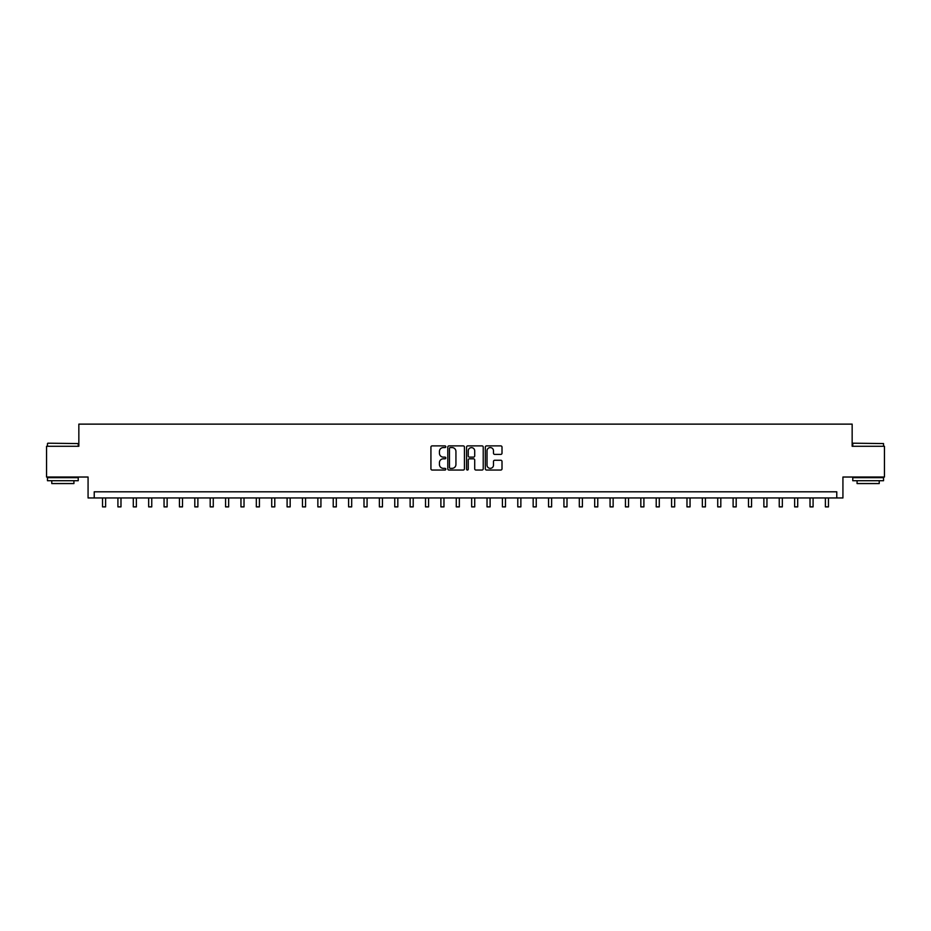 <?xml version="1.0" encoding="UTF-8"?>
<svg xmlns="http://www.w3.org/2000/svg" width="931" height="931" viewBox="0 0 931 931"><rect width="100%" height="100%" fill="white"/><g stroke="black" fill="none" stroke-linecap="round" stroke-linejoin="round"><path stroke-width="1.4" d="M445.809 446.729A0.85 0.85 0 0 0 444.971 445.891L432.135 445.891A1.21 1.21 0 0 0 430.925 447.089L430.925 468.828A1.21 1.21 0 0 0 432.135 470.039L444.971 470.039A0.85 0.85 0 0 0 445.809 469.201A0.85 0.85 0 0 0 444.971 468.351L443.307 468.351A3.864 3.864 0 0 1 439.444 464.488L439.444 462.672A3.864 3.864 0 0 1 443.307 458.808L444.971 458.808A0.85 0.85 0 0 0 445.809 457.959A0.85 0.85 0 0 0 444.971 457.121L443.307 457.121A3.864 3.864 0 0 1 439.444 453.257L439.444 451.442A3.864 3.864 0 0 1 443.307 447.578L444.971 447.578A0.85 0.85 0 0 0 445.809 446.729M500.797 454.398A1.21 1.21 0 0 0 502.007 453.188L502.007 447.089A1.21 1.21 0 0 0 500.797 445.891L486.541 445.891A1.21 1.21 0 0 0 485.342 447.089L485.342 468.828A1.21 1.21 0 0 0 486.541 470.039L500.797 470.039A1.21 1.21 0 0 0 502.007 468.828L502.007 461.462A1.21 1.21 0 0 0 500.797 460.263L494.698 460.263A1.21 1.21 0 0 0 493.488 461.462L493.488 465.116A3.235 3.235 0 0 1 490.253 468.351A3.235 3.235 0 0 1 487.029 465.116L487.029 450.813A3.235 3.235 0 0 1 490.253 447.578A3.235 3.235 0 0 1 493.488 450.813L493.488 453.188A1.21 1.21 0 0 0 494.698 454.398L500.797 454.398M836.771 497.957L842.927 497.957L842.927 477.033L884.45 477.033L884.45 446.275L852.156 446.275L852.156 424.129L78.844 424.129L78.844 446.275L46.55 446.275L46.55 477.033L88.073 477.033L88.073 497.957L836.771 497.957L836.771 491.801L94.229 491.801L94.229 497.957M464.441 447.089A1.21 1.21 0 0 0 463.231 445.891L448.986 445.891A1.21 1.21 0 0 0 447.776 447.089L447.776 468.828A1.21 1.21 0 0 0 448.986 470.039L463.231 470.039A1.21 1.21 0 0 0 464.441 468.828L464.441 447.089M467.769 445.891L482.014 445.891A1.21 1.21 0 0 1 483.224 447.089L483.224 468.828A1.21 1.21 0 0 1 482.014 470.039L475.916 470.039A1.21 1.21 0 0 1 474.705 468.828L474.705 460.019A1.21 1.21 0 0 0 473.507 458.808L469.457 458.808A1.21 1.21 0 0 0 468.246 460.019L468.246 469.201A0.85 0.85 0 0 1 467.397 470.039A0.85 0.85 0 0 1 466.559 469.201L466.559 447.089A1.21 1.21 0 0 1 467.769 445.891M450.313 447.578A0.85 0.85 0 0 0 449.464 448.428L449.464 467.502A0.85 0.85 0 0 0 450.313 468.351L452.059 468.351A3.864 3.864 0 0 0 455.934 464.488L455.934 451.442A3.864 3.864 0 0 0 452.059 447.578L450.313 447.578M474.705 450.872A3.235 3.235 0 0 0 471.482 447.636A3.235 3.235 0 0 0 468.246 450.872L468.246 455.911A1.21 1.21 0 0 0 469.457 457.121L473.507 457.121A1.21 1.21 0 0 0 474.705 455.911L474.705 450.872M102.538 497.957L102.538 506.871L105.61 506.871L105.61 497.957M117.911 497.957L117.911 506.871L120.983 506.871L120.983 497.957M133.296 497.957L133.296 506.871L136.368 506.871L136.368 497.957M148.669 497.957L148.669 506.871L151.753 506.871L151.753 497.957M164.054 497.957L164.054 506.871L167.126 506.871L167.126 497.957M47.842 443.203L78.227 443.563L47.842 443.203M62.854 480.722L47.469 480.722L47.469 477.65L78.227 477.65L78.227 480.722L62.854 480.722M73.921 480.722L73.921 483.561L51.775 483.561L51.775 480.722M853.133 443.203L883.531 443.563L853.133 443.203M868.146 480.722L852.773 480.722L852.773 477.65L883.531 477.65L883.531 480.722L868.146 480.722M879.225 480.722L879.225 483.561L857.079 483.561L857.079 480.722M179.439 497.957L179.439 506.871L182.511 506.871L182.511 497.957M194.812 497.957L194.812 506.871L197.884 506.871L197.884 497.957M210.197 497.957L210.197 506.871L213.269 506.871L213.269 497.957M225.57 497.957L225.57 506.871L228.654 506.871L228.654 497.957M240.954 497.957L240.954 506.871L244.027 506.871L244.027 497.957M256.328 497.957L256.328 506.871L259.412 506.871L259.412 497.957M271.712 497.957L271.712 506.871L274.785 506.871L274.785 497.957M287.097 497.957L287.097 506.871L290.169 506.871L290.169 497.957M302.47 497.957L302.47 506.871L305.554 506.871L305.554 497.957M317.855 497.957L317.855 506.871L320.927 506.871L320.927 497.957M333.228 497.957L333.228 506.871L336.312 506.871L336.312 497.957M348.613 497.957L348.613 506.871L351.685 506.871L351.685 497.957M363.998 497.957L363.998 506.871L367.07 506.871L367.07 497.957M379.371 497.957L379.371 506.871L382.443 506.871L382.443 497.957M394.756 497.957L394.756 506.871L397.828 506.871L397.828 497.957M410.129 497.957L410.129 506.871L413.213 506.871L413.213 497.957M425.514 497.957L425.514 506.871L428.586 506.871L428.586 497.957M440.887 497.957L440.887 506.871L443.971 506.871L443.971 497.957M456.271 497.957L456.271 506.871L459.344 506.871L459.344 497.957M471.656 497.957L471.656 506.871L474.729 506.871L474.729 497.957M487.029 497.957L487.029 506.871L490.113 506.871L490.113 497.957M502.414 497.957L502.414 506.871L505.486 506.871L505.486 497.957M517.787 497.957L517.787 506.871L520.871 506.871L520.871 497.957M533.172 497.957L533.172 506.871L536.244 506.871L536.244 497.957M548.557 497.957L548.557 506.871L551.629 506.871L551.629 497.957M563.93 497.957L563.93 506.871L567.002 506.871L567.002 497.957M579.315 497.957L579.315 506.871L582.387 506.871L582.387 497.957M594.688 497.957L594.688 506.871L597.772 506.871L597.772 497.957M610.073 497.957L610.073 506.871L613.145 506.871L613.145 497.957M625.446 497.957L625.446 506.871L628.53 506.871L628.53 497.957M640.831 497.957L640.831 506.871L643.903 506.871L643.903 497.957M656.215 497.957L656.215 506.871L659.288 506.871L659.288 497.957M671.588 497.957L671.588 506.871L674.672 506.871L674.672 497.957M686.973 497.957L686.973 506.871L690.046 506.871L690.046 497.957M702.346 497.957L702.346 506.871L705.43 506.871L705.43 497.957M717.731 497.957L717.731 506.871L720.803 506.871L720.803 497.957M733.116 497.957L733.116 506.871L736.188 506.871L736.188 497.957M748.489 497.957L748.489 506.871L751.561 506.871L751.561 497.957M763.874 497.957L763.874 506.871L766.946 506.871L766.946 497.957M779.247 497.957L779.247 506.871L782.331 506.871L782.331 497.957M794.632 497.957L794.632 506.871L797.704 506.871L797.704 497.957M810.017 497.957L810.017 506.871L813.089 506.871L813.089 497.957M825.39 497.957L825.39 506.871L828.462 506.871L828.462 497.957M47.469 446.275L47.469 443.563M54.487 477.65L54.487 477.033M71.222 477.65L71.222 477.033M78.227 446.275L78.227 443.563M852.773 446.275L852.773 443.563M859.779 477.65L859.779 477.033M876.513 477.65L876.513 477.033M883.531 446.275L883.531 443.563"/></g></svg>
